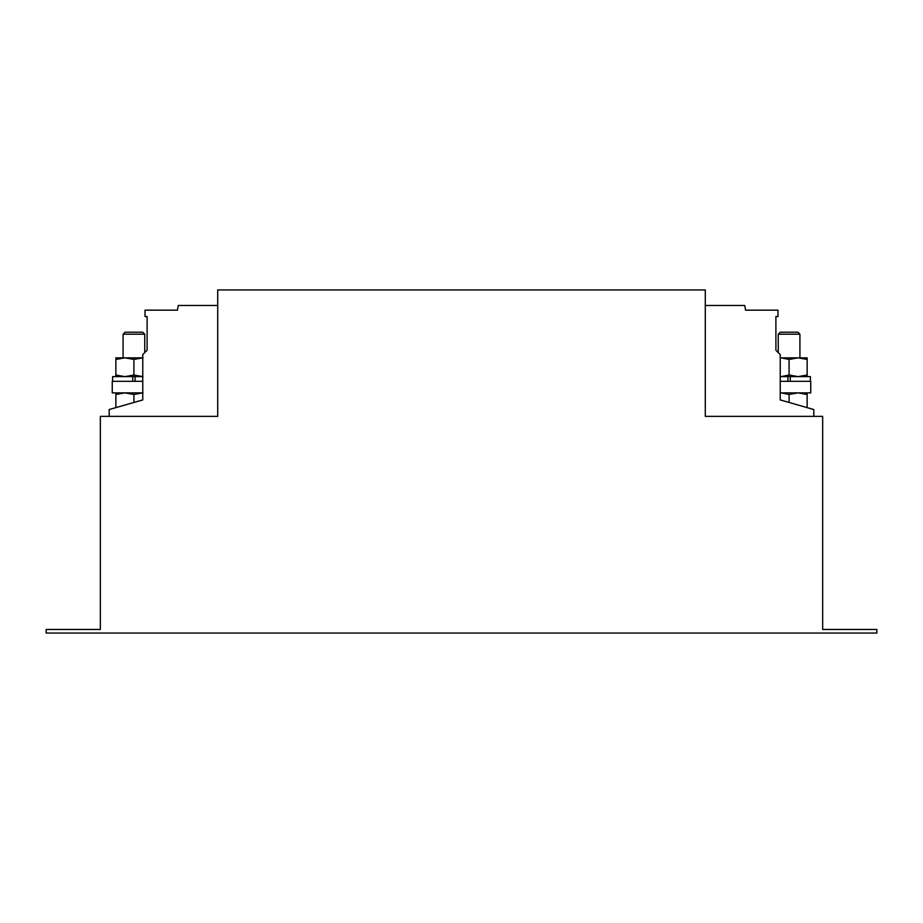 <?xml version="1.0" encoding="UTF-8"?>
<svg xmlns="http://www.w3.org/2000/svg" width="923" height="923" viewBox="0 0 923 923"><rect width="100%" height="100%" fill="white"/><g stroke="black" fill="none" stroke-linecap="round" stroke-linejoin="round"><path stroke-width="1.38" d="M778.251 334.207L780.247 332.199L797.922 332.199L799.918 334.207L778.251 334.207L778.251 352.609M807.14 376.619L807.14 359.451L798.118 357.847L789.084 359.451L781.285 357.87M780.235 381.314L810.752 381.314L810.752 392.875L780.235 392.875M123.082 334.207L125.078 332.199L142.753 332.199L144.749 334.207L123.082 334.207L123.082 357.847M142.765 392.875L112.248 392.875L112.248 381.314L142.765 381.314M822.67 416.354L705.287 416.354L705.287 289.937L217.713 289.937L217.713 416.354L100.33 416.354L100.33 629.451L46.15 629.451L46.15 633.063L876.85 633.063L876.85 629.451L822.67 629.451L822.67 416.354M217.713 305.478L178.266 305.478L177.435 310.163L145.026 310.163L145.026 316.566L147.103 316.566L147.103 350.255L142.765 354.594L142.765 399.924L109.179 409.547L109.179 416.354M705.287 305.478L744.734 305.478L745.565 310.163L777.974 310.163L777.974 316.566L775.897 316.566L775.897 350.255L780.235 354.594L780.235 399.924L813.821 409.547L813.821 416.354M142.95 392.875L133.916 394.49L124.882 392.875L115.86 394.49L115.86 392.875M133.916 402.451L133.916 394.49M115.86 407.631L115.86 394.49M142.95 357.847L133.916 359.451L124.882 357.847L115.86 359.451L115.86 357.847L126.024 357.847M142.95 376.619L133.916 375.015L133.916 359.451M133.916 375.015L124.882 376.619L115.86 375.015L115.86 359.451M115.86 375.015L115.86 376.619M142.765 357.847L124.882 357.847M112.606 381.314L112.606 376.619L142.765 376.619M135.093 381.314L135.093 377.703M132.739 377.703L132.739 380.241M807.14 407.631L807.14 392.875M807.14 394.49L798.118 392.875L789.084 394.49L781.285 392.91M789.084 402.451L789.084 394.49M807.14 359.451L807.14 357.847L781.193 357.847M807.14 375.015L798.118 376.619L789.084 375.015L789.084 359.451M789.084 375.015L781.285 376.596M780.235 376.619L810.394 376.619L810.394 381.314M790.261 381.314L790.261 376.619M787.907 376.619L787.907 381.314M799.918 334.207L799.918 357.847M144.749 334.207L144.749 352.609"/></g></svg>
